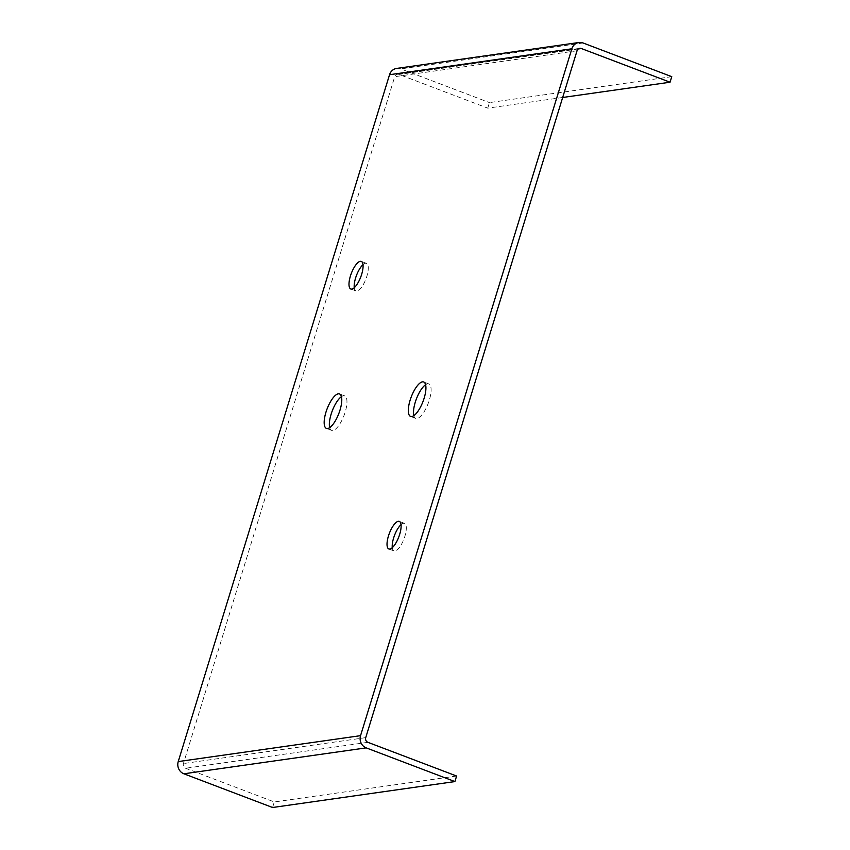 <?xml version="1.0" encoding="UTF-8"?>
<svg xmlns="http://www.w3.org/2000/svg" width="850" height="850" viewBox="0 0 850 850"><rect width="100%" height="100%" fill="white"/><g stroke="black" fill="none" stroke-linecap="round" stroke-linejoin="round"><path stroke-width="0.64" stroke-dasharray="4.25 3.19" d="M401.041 524.641A14.748 5.047 110.8 0 1 404.483 523.356A14.748 5.047 110.8 0 1 404.441 537.646A14.748 5.047 110.8 0 1 394.984 551.023A14.748 5.047 110.8 0 1 394.017 550.928A14.748 5.047 110.8 0 1 392.286 547.676M363.003 264.658A14.748 5.047 110.8 0 1 366.446 263.383A14.748 5.047 110.8 0 1 366.403 277.663A14.748 5.047 110.8 0 1 356.947 291.04A14.748 5.047 110.8 0 1 355.98 290.944A14.748 5.047 110.8 0 1 354.248 287.704M425.595 384.71A18.434 6.311 110.8 0 1 428.846 383.945A18.434 6.311 110.8 0 1 428.783 401.795A18.434 6.311 110.8 0 1 416.967 418.519A18.434 6.311 110.8 0 1 415.756 418.402A18.434 6.311 110.8 0 1 413.833 415.671M562.668 97.484L487.741 108.141L399.033 74.439A3.687 3.4 81.9 0 0 394.729 76.681L183.419 763.555A3.687 3.4 81.9 0 0 185.587 768.251L274.295 801.954L272.584 807.5M329.683 427.635A18.434 6.311 -69.2 0 0 331.617 430.366A18.434 6.311 -69.2 0 0 332.817 430.483A18.434 6.311 -69.2 0 0 344.643 413.759A18.434 6.311 -69.2 0 0 344.707 395.909A18.434 6.311 -69.2 0 0 341.445 396.674M671.766 76.67L489.451 102.595L487.741 108.141M396.621 68.425A9.584 8.851 -98.1 0 1 400.743 68.892L489.451 102.595M456.609 776.029L274.295 801.954M577.044 50.756L394.729 76.681M365.734 737.63L183.419 763.555M578.287 48.949L399.033 74.439M583.058 42.968L400.743 68.892M367.901 742.326L185.587 768.251M579.764 48.344L397.449 74.258M344.707 395.909L339.522 393.943M331.617 430.366L326.432 428.4M428.846 383.945L423.672 381.979M415.756 418.402L410.582 416.436M366.446 263.383L361.271 261.418M355.98 290.944L350.795 288.979M404.483 523.356L399.309 521.39M394.017 550.928L388.832 548.962"/><path stroke-width="1.27" d="M388.461 535.967A14.748 5.047 -69.2 0 0 388.832 548.962A14.748 5.047 -69.2 0 0 398.788 536.966A14.748 5.047 -69.2 0 0 399.309 521.39A14.748 5.047 -69.2 0 0 388.461 535.967M350.423 275.995A14.748 5.047 -69.2 0 0 350.795 288.979A14.748 5.047 -69.2 0 0 360.751 276.994A14.748 5.047 -69.2 0 0 361.271 261.418A14.748 5.047 -69.2 0 0 350.423 275.995M410.114 400.201A18.434 6.311 -69.2 0 0 410.582 416.436A18.434 6.311 -69.2 0 0 423.024 401.444A18.434 6.311 -69.2 0 0 423.672 381.979A18.434 6.311 -69.2 0 0 410.114 400.201M670.055 82.216L581.347 48.524A3.687 3.4 81.9 0 0 577.044 50.756L365.734 737.63A3.687 3.4 81.9 0 0 367.901 742.326L456.609 776.029L454.899 781.575L272.584 807.5L183.887 773.798A9.584 8.851 -98.1 0 1 178.234 761.579L389.544 74.715A9.584 8.851 -98.1 0 1 396.621 68.425L578.935 42.5A9.584 8.851 -98.1 0 1 583.058 42.968L671.766 76.67L670.055 82.216L562.668 97.484M454.899 781.575L366.201 747.872A9.584 8.851 -98.1 0 1 360.549 735.664L571.859 48.79A9.584 8.851 -98.1 0 1 578.935 42.5M339.989 410.168A18.434 6.311 110.8 0 1 327.643 428.517A18.434 6.311 110.8 0 1 326.432 428.4A18.434 6.311 110.8 0 1 327.08 408.924A18.434 6.311 110.8 0 1 339.522 393.943A18.434 6.311 110.8 0 1 339.989 410.168M392.286 547.676A14.748 5.047 110.8 0 1 393.635 537.944A14.748 5.047 110.8 0 1 401.041 524.641M354.248 287.704A14.748 5.047 110.8 0 1 355.608 277.961A14.748 5.047 110.8 0 1 363.003 264.658M413.833 415.671A18.434 6.311 110.8 0 1 415.289 402.167A18.434 6.311 110.8 0 1 425.595 384.71M341.445 396.674A18.434 6.311 -69.2 0 0 332.254 410.89A18.434 6.311 -69.2 0 0 329.683 427.635M360.549 735.664L178.234 761.579M571.859 48.79L389.544 74.715M581.347 48.524L578.287 48.949M366.201 747.872L183.887 773.798"/></g></svg>
